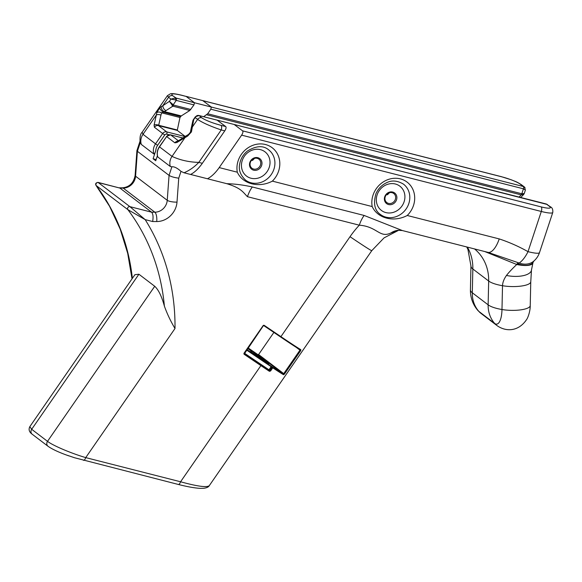 <?xml version="1.0" encoding="UTF-8"?>
<svg xmlns="http://www.w3.org/2000/svg" width="582" height="582" viewBox="0 0 582 582"><rect width="100%" height="100%" fill="white"/><g stroke="black" fill="none" stroke-linecap="round" stroke-linejoin="round"><path stroke-width="0.87" d="M157.402 155.714L155.729 160.77L153.088 158.762L156.136 159.541M153.088 158.762L155.801 150.556A9.523 8.57 -52.7 0 1 157.62 145.311L155.54 143.849A11.429 10.287 127.3 0 0 153.844 153.983C154.63 153.626 155.285 152.484 155.801 150.556M157.62 145.311L164.75 134.995L162.669 133.533L155.54 143.849L143.005 134.311L142.146 132.223C140.378 133.838 139.702 137.177 140.124 142.234L141.317 144.438L153.844 153.983M139.956 141.39L136.937 150.534L137.396 151.298L169.056 175.386L167.238 200.303A12.004 10.811 -52.7 0 1 154.827 212.19L151.575 212.175L129.924 206.661L98.016 182.384L119.914 188.081L151.575 212.175C153.081 213.834 153.437 216.955 152.637 221.524L156.718 221.546A19.621 17.664 127.3 0 0 177.001 202.121L178.747 178.172C174.309 177.583 171.079 176.652 169.056 175.386L171.908 166.765C174.316 166.554 177.35 168.089 181.002 171.37L184.007 172.781L226.827 183.694C241.115 188.11 242.665 191.842 247.459 196.694L359.305 225.183C377.332 226.514 379.668 238.504 390.915 232.946L398.735 230.239L384.069 237.871L371.796 250.646A45.709 1.004 -145.3 0 1 350.029 236.699L280.924 336.643L264.301 325.411A0.953 0.858 127.3 0 0 263.049 325.709L244.105 353.107A0.953 0.858 127.3 0 0 244.273 354.373L260.896 365.605L180.573 481.772L85.729 457.612C71.062 453.298 52.846 445.543 47.513 441.345L31.683 429.298L29.849 426.621C28.365 429.472 29.151 432.019 32.221 434.245A3.812 3.427 -52.7 0 1 31.683 429.298L138.902 274.231L134.908 274.682L29.849 426.621M157.606 156.303L157.802 156.995L170.337 166.532L171.908 166.765M98.016 182.384C95.819 182.777 95.157 183.781 96.015 185.382L96.219 185.563A1.906 1.717 -52.7 0 1 98.263 182.566L119.914 188.081L123.166 188.095A12.004 10.811 127.3 0 0 135.577 176.208L137.396 151.298L140.247 142.677M83.444 460.297A3.812 1.55 -75.7 0 0 83.466 460.304A3.812 1.55 -75.7 0 0 85.729 457.612L175 328.503C170.679 321.308 167.143 313.851 164.386 306.117C161.716 296.362 158.493 289.749 154.732 286.279L138.902 274.231M175 328.503A220.694 198.695 127.3 0 0 145.173 219.625L129.924 206.661A1.906 1.717 127.3 0 0 127.88 209.658L145.173 219.625L152.637 221.524M184.007 172.781C189.492 170.453 194.424 166.99 198.797 162.393C189.114 162.16 180.187 160.159 172.025 156.391L159.497 146.86L166.627 136.544L174.884 142.83L176.884 142.51L187.659 136.057L191.427 131.918L193.697 119.841L193.217 119.87L195.428 116.676L195.246 117.6C196.018 115.964 197.153 115.251 198.644 115.469A1.906 1.244 -79.5 0 0 198.404 115.389A1.906 1.244 -79.5 0 0 198.346 115.382M190.59 174.462C194.621 172.396 198.535 168.678 202.34 163.302L224.776 130.855C226.071 128.797 226.391 127.363 225.729 126.556L217.144 120.168M207.454 178.761C211.484 176.702 215.398 172.978 219.203 167.594L241.632 135.148C242.941 133.089 243.254 131.656 242.592 130.848L234.168 124.475L199.037 115.527A1.906 0.771 -75.7 0 0 198.891 115.527M234.299 124.541L546.353 204.013L550.499 206.857A3.812 3.427 127.3 0 0 549.372 206.312A15.234 2.364 -161.7 0 1 541.158 206.894L242.592 130.848M241.632 135.148L541.296 211.47A19.046 2.954 18.3 0 0 552.784 212.43L539.492 252.617A19.046 2.954 -161.7 0 1 528.012 251.657A19.046 8.083 113.2 0 1 519.195 263.042L517.18 263.61L516.743 264.497C512.073 268.942 508.653 272.594 506.471 275.461C504.005 278.902 502.681 282.321 502.513 285.718L501.982 309.522A30.468 8.33 -178.7 0 1 488.138 304.83L472.308 292.782A30.468 8.33 -178.7 0 1 470.423 289.807L470.954 266.003L467.943 249.496L466.749 246.957M539.492 252.617A19.046 19.046 0 0 1 533.709 261.18A19.046 15.117 -130.2 0 1 519.195 263.042L487.912 252.341M541.158 206.894A3.812 1.55 -75.7 0 1 541.296 211.47L528.012 251.657C518.846 246.484 509.25 242.236 499.218 238.911A19.046 7.741 104.3 0 1 487.92 252.348L402.402 230.567L364.165 215.464A19.046 7.741 -75.7 0 0 359.305 225.183A91.41 82.302 127.3 0 0 350.029 236.699M484.711 251.533L516.743 264.497A19.046 6.104 -164.3 0 0 532.952 262.86A19.046 6.104 -164.3 0 0 533.01 262.606M530.231 305.579A19.046 5.202 1.3 0 1 501.982 309.522A19.912 6.744 85.4 0 1 494.656 323.425A30.468 27.434 -52.7 0 1 488.138 304.83L488.669 281.026A30.468 8.33 1.3 0 0 502.513 285.718A19.046 5.202 -178.7 0 0 530.762 281.775L530.231 305.579C530.348 311.181 527.889 317.932 526.557 319.62C518.089 332.147 505.307 331.667 496.912 325.52L481.081 313.472A19.046 17.147 127.3 0 1 478.826 311.377A19.912 6.744 85.4 0 1 477.902 310.49L481.081 313.472M533.49 261.616A19.046 10.163 -149.4 0 1 533.308 261.958A19.046 10.163 -149.4 0 1 517.18 263.61M530.769 281.768L531.475 269.953A19.046 7.922 -175.1 0 1 506.471 275.461M525.073 187.731L523.371 186.524A1.906 0.771 104.3 0 1 523.444 188.815L525.393 190.059L524.244 193.522L521.807 193.77A1.906 0.771 104.3 0 1 521.196 194.883L523.684 194.453L520.745 197.465M203.656 116.706L207.679 113.759L210.837 109.198L211.317 107.044L202.762 100.613L185.891 96.314M250.347 162.407A5.711 5.143 -52.7 0 1 258.866 159.148A5.711 5.143 -52.7 0 1 259.499 166.808A5.711 5.143 -52.7 0 1 251.948 168.242A5.711 5.143 -52.7 0 1 250.347 162.407M251.584 160.246L252.573 160.377L254.596 158.355M261.005 365.089L260.896 365.605A45.709 1.004 34.7 0 0 269.444 371.331L270.608 370.96L272.769 367.824A45.709 1.004 34.7 0 0 283.536 374.728L284.423 374.153L300.661 350.67L300.858 349.68A0.473 0.458 120.6 0 1 300.21 349.811L283.434 374.073A45.229 0.997 -145.3 0 1 272.783 367.249L272.769 367.824L272.158 367.395L269.459 370.756A45.229 0.997 -145.3 0 1 261.005 365.089L244.382 353.856A0.473 0.429 -52.7 0 1 244.295 353.23L244.105 353.107M209.309 485.635C206.945 487.687 197.371 486.399 180.573 481.772A3.812 1.55 -75.7 0 1 178.318 484.457A3.812 1.55 -75.7 0 0 178.318 484.457C187.309 486.741 194.57 488.036 200.099 488.349L203.394 488.32C206.566 487.956 208.531 487.061 209.302 485.635L371.796 250.646M248.056 347.869L257.891 354.634L258.575 354.525A23.498 10.214 -55.9 0 0 259.412 353.354L273.875 332.438M398.008 230.283A19.046 17.882 -97.1 0 0 390.915 232.946M364.165 215.464L252.326 186.982A19.046 7.741 -75.7 0 0 247.459 196.694M252.326 186.982C243.422 184.981 234.917 183.883 226.82 183.694M385.233 196.76A5.711 5.143 -52.7 0 1 393.752 193.5A5.711 5.143 -52.7 0 1 394.385 201.161A5.711 5.143 -52.7 0 1 386.834 202.594A5.711 5.143 -52.7 0 1 385.233 196.76M386.47 194.599L387.459 194.737L389.482 192.707M251.853 160.443A0.953 0.858 -52.7 0 1 252.784 159.999A0.953 0.647 53.2 0 0 252.573 160.377M386.732 194.803A0.953 0.858 -52.7 0 1 387.663 194.352A0.953 0.647 53.2 0 0 387.648 194.366A0.953 0.647 53.2 0 0 387.459 194.737M67.41 455.32L74.714 457.808M244.251 353.667L268.877 370.312L268.979 369.796L269.502 370.159L271.961 366.624L271.147 366.66L268.979 369.796L244.389 353.172M269.444 371.331L268.877 370.312A0.473 0.429 127.3 0 0 269.502 370.159L270.608 370.96M283.536 374.728A0.473 0.458 -59.4 0 0 283.434 374.073L257.891 354.634M268.746 363.481A0.953 0.858 -52.7 0 1 268.993 363.59L248.128 348.32A19.388 0.429 34.7 0 0 247.874 348.131M249.838 162.443A6.664 6.002 127.3 0 0 256.895 170.111A6.664 6.002 127.3 0 0 260.481 159.279A6.664 6.002 127.3 0 0 249.838 162.443M384.724 196.796A6.664 6.002 127.3 0 0 391.781 204.464A6.664 6.002 127.3 0 0 395.367 193.639A6.664 6.002 127.3 0 0 384.724 196.796M499.218 238.911L407.24 215.486C393.832 222.586 377.572 218.439 372.196 206.559L272.354 181.133C258.946 188.233 242.687 184.087 237.31 172.207L219.203 167.594M185.2 136.435L177.255 130.39L179.969 117.499L181.271 115.927L189.819 110.485L193.973 104.906L194.453 102.752L186.16 96.437L181.271 95.135A3.812 1.55 -75.7 0 1 181.286 95.142A3.812 1.55 -75.7 0 1 181.519 95.259L186.16 96.437M177.255 130.39L158.435 125.596L158.69 125.254A3.812 2.299 -167.4 0 0 154.077 125.152L154.412 127.247L162.669 133.533A3.812 3.427 127.3 0 1 166.692 131.881L158.435 125.596A3.812 3.427 127.3 0 0 154.412 127.247M177.19 129.968L158.69 125.254L160.945 115.141A3.812 2.299 -167.4 0 0 156.332 115.032L154.077 125.152M160.945 115.141L161.6 112.821A3.812 2.393 -160.9 0 0 156.834 112.595L156.332 115.032L143.005 134.311A11.429 10.287 -52.7 0 0 141.31 144.438M179.969 117.499L161.6 112.821L163.527 112.21A3.812 1.528 -139.3 0 1 159.73 107.794L156.834 112.595M181.286 95.142C173.392 93.258 171.319 93.578 170.49 93.782L167.412 95.674L168.584 97.31L170.948 99.107L175.197 99.9L175.597 97.936L170.948 99.107L169.398 101.348L172.869 106.164A1.906 0.771 -75.7 0 0 173.48 105.051L169.398 101.348L159.73 107.794M161.338 106.375A3.812 2.59 53.3 0 0 164.4 111.635L172.869 106.164L189.819 110.485M180.529 116.538L163.527 112.21L164.4 111.635L181.271 115.927M175.197 99.9L176.244 100.388A1.906 0.771 -75.7 0 0 176.179 98.096L172.607 95.659A3.812 3.427 127.3 0 0 168.584 97.31L162.967 105.444A3.812 2.423 57.5 0 0 165.906 110.602M142.146 132.223L167.412 95.681M191.092 128.709A3.812 2.299 12.6 0 1 191.107 128.629L192.897 120.605L195.246 117.6L197.604 119.397C202.638 122.773 210.509 126.294 221.225 129.953A3.812 1.55 -75.7 0 0 221.087 125.377C212.175 122.94 205.686 120.401 201.634 117.746L199.16 115.585A1.906 0.771 -75.7 0 0 199.037 115.527L195.392 116.756M187.659 136.057A3.812 2.212 -117.9 0 1 188.503 134.464A3.812 2.212 -117.9 0 1 188.51 134.457L190.365 132.281A3.812 1.113 20.2 0 1 190.365 132.281A3.812 1.113 20.2 0 1 191.427 131.918M190.707 130.935A3.812 2.212 7.3 0 1 190.714 130.892A3.812 2.212 7.3 0 1 190.714 130.885A3.812 2.212 7.3 0 1 191.813 129.568M190.365 132.281L191.107 128.629A3.812 2.299 12.6 0 1 191.107 128.622A3.812 2.299 12.6 0 1 191.987 127.531L197.604 119.397A3.812 3.427 127.3 0 1 201.634 117.746M170.337 166.532A11.429 10.287 -52.7 0 1 172.025 156.391L185.352 137.119A3.812 2.423 -122.5 0 1 186.145 135.832A3.812 2.423 -122.5 0 1 186.153 135.832L177.685 141.215A3.812 2.423 57.5 0 0 176.884 142.51M136.923 150.614L135.111 175.466A7.617 1.942 4.2 0 0 135.577 176.208L167.238 200.303A7.617 1.942 4.2 0 0 177.001 202.121M135.111 175.466C133.656 182.988 129.437 187.113 122.453 187.826A7.617 2.743 90.2 0 1 123.166 188.095L154.827 212.19A7.617 2.743 90.2 0 1 156.718 221.546M132.361 278.363A213.077 191.834 127.3 0 0 96.219 185.563L127.88 209.658A213.077 191.834 -52.7 0 1 164.386 306.117M178.747 178.172L181.002 171.37M157.802 156.995A11.429 10.287 -52.7 0 1 159.497 146.86L159.352 146.737C157.242 149.93 156.682 153.277 157.671 156.769M202.34 163.302L198.797 162.393L221.225 129.953L224.776 130.855M546.098 203.947A1.906 0.771 104.3 0 1 546.229 203.955A1.906 0.771 104.3 0 1 546.236 203.955A1.906 0.771 104.3 0 1 546.353 204.013L549.372 206.312M474.541 248.936A45.709 41.147 -52.7 0 1 488.669 281.026L472.839 268.979A45.709 41.147 127.3 0 0 467.382 247.117M496.912 325.52A19.046 17.147 127.3 0 1 494.656 323.425L478.826 311.377A30.468 27.434 127.3 0 1 472.308 292.782L472.839 268.979A30.468 8.33 -178.7 0 1 470.954 266.003M206.683 114.778L521.196 194.883L519.093 197.043M210.837 109.198L523.444 188.815L521.807 193.77L207.679 113.759M520.352 184.225A3.812 3.427 127.3 0 1 521.479 184.77C515.899 181.213 515.528 181.635 511.52 179.882L501.342 176.659A3.812 1.55 104.3 0 1 501.589 176.775A15.234 2.364 -161.7 0 1 520.352 184.225L523.371 186.524L176.179 98.096M387.699 194.33L387.161 193.922M203.016 100.73L501.589 176.775M252.814 159.97L252.282 159.563M154.732 286.279L47.513 441.345A3.812 3.427 127.3 0 0 48.051 446.292A3.812 3.427 127.3 0 0 48.131 446.358M300.858 349.68A45.709 1.004 -145.3 0 1 280.924 336.643L280.495 336.913A45.229 0.997 34.7 0 0 300.21 349.811M296.129 347.272L300.661 350.67M284.423 374.153L258.575 354.525M250.536 352.037L250.973 350.939L247.677 348.429A19.046 0.422 -145.3 0 1 247.677 348.429L246.884 349.571L258.182 357.21A19.388 0.429 34.7 0 0 265.938 361.873L262.518 359.276L268.993 363.59M246.557 350.037L272.158 367.395A0.473 0.429 127.3 0 1 272.783 367.249L246.833 349.637M263.049 325.709L263.239 325.825A0.473 0.429 -52.7 0 1 263.864 325.673L300.239 349.833M261.784 359.436L265.938 361.873M262.067 359.385L262.518 359.276A0.953 0.415 -55.9 0 0 262.511 359.269A0.953 0.415 -55.9 0 0 262.467 359.247M246.877 349.571L266.942 363.212M269.022 363.655L268.295 363.175A0.953 0.415 124.1 0 1 268.302 363.183A0.953 0.415 124.1 0 1 268.295 363.175L262.511 359.269L261.631 359.516A258.575 112.399 124.1 0 1 261.674 359.523M247.677 348.429L248.128 348.32M250.973 350.939L251.424 350.83A0.953 0.415 -55.9 0 1 251.213 351.87L256.997 355.777A0.953 0.415 -55.9 0 0 257.208 354.744M250.842 351.601L250.915 352.299M244.273 354.373L244.353 353.827M264.301 325.411L263.872 325.68L280.495 336.913M244.295 353.223L263.231 325.833M256.698 356.206L256.997 355.777L258.037 356.504A0.953 0.858 -52.7 0 1 259.288 356.206M257.753 356.919L258.037 356.504L261.798 359.363M269.226 167.376A15.234 13.713 -52.7 0 1 244.898 174.6A15.234 13.713 -52.7 0 1 253.09 149.85A15.234 13.713 -52.7 0 1 269.226 167.376M404.112 201.736A15.234 13.713 -52.7 0 1 379.784 208.953A15.234 13.713 -52.7 0 1 387.968 184.203A15.234 13.713 -52.7 0 1 404.112 201.736M408.804 203.598A19.046 17.147 -52.7 0 1 380.41 214.46C374.663 210.517 373.171 203.613 375.936 193.733C378.169 188.706 381.712 185.04 386.557 182.748C391.73 180.056 397.368 180.529 403.479 184.145A19.046 17.147 -52.7 0 1 408.804 203.598M407.24 215.486A22.851 20.574 127.3 0 0 413.496 205.461A22.851 20.574 127.3 0 0 394.872 178.267A22.851 20.574 127.3 0 0 372.196 206.559M273.918 169.238A19.046 17.147 127.3 0 0 268.593 149.792C263.26 145.304 256.211 145.704 247.43 151C243.174 154.492 240.584 158.886 239.668 164.175C238.453 169.864 240.41 175.175 245.524 180.1A19.046 17.147 127.3 0 0 273.918 169.238M272.354 181.133A22.851 20.574 127.3 0 0 278.611 171.108A22.851 20.574 127.3 0 0 259.987 143.914A22.851 20.574 127.3 0 0 237.31 172.207M164.75 134.995A1.906 1.717 -52.7 0 1 166.765 134.166L169.1 134.762M166.765 134.166A1.906 0.771 -75.7 0 0 166.692 131.881L185.018 136.544M190.816 109.467L173.48 105.051M172.199 105.837A1.906 0.829 -55.9 0 0 173.13 104.898L176.244 100.388L193.973 104.906M172.607 95.659C170.271 93.447 173.24 93.309 181.519 95.259M199.16 115.585L217.435 120.241M178.383 140.771L170.65 134.893L182.77 137.978M170.366 134.835A1.906 0.771 104.3 0 1 170.526 134.835A1.906 0.771 104.3 0 1 170.65 134.893A3.812 3.427 -52.7 0 0 166.627 136.544L159.352 146.737M177.896 141.084A3.812 3.427 127.3 0 0 174.884 142.83M225.729 126.556L221.087 125.377M122.453 187.826L119.31 187.811M96.015 185.389L109.547 206.254L120.168 229.039L127.705 253.374L132.019 278.858M547.407 204.508L234.19 124.483M470.423 289.807A30.468 30.468 0 0 0 477.902 310.49M533.287 261.958L534.014 260.889M532.93 262.853L533.287 261.951M531.475 269.953L532.952 262.853M550.499 206.857C552.26 207.658 553.016 209.52 552.784 212.43M524.244 193.515L523.676 194.461M521.479 184.77L524.455 187.033M524.557 187.12L525.379 190.074M501.342 176.659L202.762 100.613M398.139 230.297L402.388 230.559M252.937 160.043L254.305 158.442M387.823 194.403L389.191 192.795M68.887 455.888C59.357 452.57 52.416 449.369 48.051 446.292L32.221 434.245M74.351 457.699L178.318 484.457M263.872 325.68L263.275 325.855L244.367 353.841M182.806 137.956L170.526 134.835L166.481 136.421M193.224 119.863L192.889 120.627M186.145 135.832L188.503 134.464"/></g></svg>
